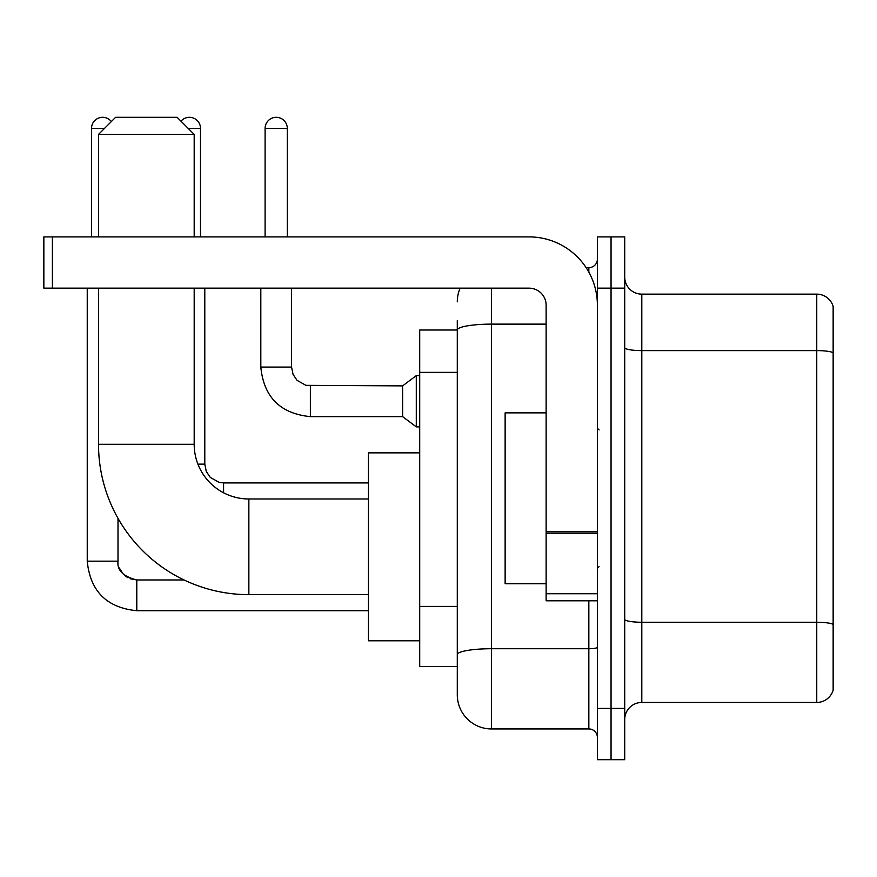 <?xml version="1.0" encoding="UTF-8"?>
<svg xmlns="http://www.w3.org/2000/svg" width="877" height="877" viewBox="0 0 877 877"><rect width="100%" height="100%" fill="white"/><g stroke="black" fill="none" stroke-linecap="round" stroke-linejoin="round"><path stroke-width="1.32" d="M491.46 288.16L491.46 728.94A34.17 34.17 0 0 1 457.29 694.77L457.29 320.62L457.29 330.015L419.71 330.015L419.71 666.575L457.29 666.575M597.39 708.43L597.39 759.69L611.05 759.69L611.05 708.43L611.05 759.69L624.72 759.69L624.72 708.43L611.05 708.43L611.05 288.16L611.05 708.43L597.39 708.43L597.39 288.16L611.05 288.16L611.05 236.9L611.05 288.16L624.72 288.16L624.72 708.43M624.72 288.16L624.72 236.9L597.39 236.9L597.39 288.16M491.46 728.94L588.84 728.94L588.84 600.8M586.121 267.66L588.84 267.66A8.54 8.54 0 0 0 597.39 259.11M457.29 694.77L457.29 660.6M546.13 324.128L491.46 324.128A34.17 5.931 180 0 0 457.29 330.059L457.29 320.62M597.39 737.48A8.54 8.54 0 0 0 588.84 728.94M457.29 301.82A34.17 34.17 0 0 1 460.14 288.16M624.72 719.535A17.08 17.08 0 0 1 641.8 702.455L816.75 702.455L816.75 294.135L641.8 294.135A17.08 17.08 0 0 1 624.72 277.055A17.08 17.08 0 0 0 641.8 294.135L641.8 702.455M833.15 306.435A17.08 17.08 0 0 0 816.75 294.135A17.08 17.08 0 0 1 833.15 306.435L833.15 690.155A17.08 17.08 0 0 1 816.75 702.455M624.72 347.643A17.08 2.971 0 0 0 641.8 350.603L816.75 350.603A17.08 2.971 180 0 1 833.15 352.74L833.15 307.805M368.45 594.65L248.86 594.65A150.34 150.34 0 0 1 98.52 444.31L98.52 288.16M248.86 594.65L248.86 498.98A54.67 54.67 0 0 1 194.19 444.31L194.19 288.16M115.6 117.31L177.11 117.31L194.19 134.4L98.52 134.4L115.6 117.31M194.19 236.9L194.19 134.4M98.52 236.9L98.52 134.4M419.71 452.85L368.45 452.85L368.45 640.78L419.71 640.78M91.515 236.9L91.515 128.415A11.105 11.105 0 0 1 111.357 121.563M87.24 288.16L87.24 561.17L118 561.17L118 518.318M180.98 121.19A11.105 11.105 0 0 1 200.515 128.415L200.515 236.9M265.095 236.9L265.095 128.415A11.105 11.105 0 0 1 276.2 117.31A11.105 11.105 0 0 1 287.305 128.415L287.305 236.9M310.37 416.63C280.311 413.659 263.791 397.149 260.82 367.09C263.791 397.149 280.311 413.659 310.37 416.63C280.311 413.659 263.791 397.149 260.82 367.09C263.791 397.149 280.311 413.659 310.37 416.63C280.311 413.659 263.791 397.149 260.82 367.09C263.791 397.149 280.311 413.659 310.37 416.63C280.311 413.659 263.791 397.149 260.82 367.09C263.791 397.149 280.311 413.659 310.37 416.63C280.311 413.659 263.791 397.149 260.82 367.09C263.791 397.149 280.311 413.659 310.37 416.63C280.311 413.659 263.791 397.149 260.82 367.09C263.791 397.149 280.311 413.659 310.37 416.63C280.311 413.659 263.791 397.149 260.82 367.09C263.791 397.149 280.311 413.659 310.37 416.63C280.311 413.659 263.791 397.149 260.82 367.09C263.791 397.149 280.311 413.659 310.37 416.63C280.311 413.659 263.791 397.149 260.82 367.09L291.57 367.09L293.061 374.424L297.084 380.377L305.963 385.354L402.62 385.88L402.62 416.63L310.37 416.63L310.37 385.913M402.62 385.88L416.29 375.63L416.29 426.88L419.71 426.88M597.39 600.8L546.13 600.8L546.13 531.714L597.39 531.714M597.39 305.24A68.34 68.34 0 0 0 529.05 236.9L52.39 236.9L52.39 288.16L529.05 288.16A17.08 17.08 0 0 1 546.13 305.24L546.13 531.714M52.39 288.16L43.85 288.16L43.85 236.9L52.39 236.9M546.13 412.87L505.13 412.87L505.13 583.72L546.13 583.72M457.29 372.363L419.71 372.363M457.29 606.424L419.71 606.424M597.39 647.248A8.54 1.48 0 0 1 588.84 648.728L491.46 648.728A34.17 5.931 180 0 0 457.29 654.659M588.84 272.155L588.84 267.66M833.15 624.391A17.08 2.971 180 0 0 816.75 622.253L641.8 622.253A17.08 2.971 0 0 1 624.72 619.283M98.52 444.31L194.19 444.31M130.015 578.699L136.79 579.96L136.79 610.71C106.731 607.739 90.21 591.23 87.24 561.17C90.21 591.23 106.731 607.739 136.79 610.71C106.731 607.739 90.21 591.23 87.24 561.17C90.21 591.23 106.731 607.739 136.79 610.71C106.731 607.739 90.21 591.23 87.24 561.17C90.21 591.23 106.731 607.739 136.79 610.71C106.731 607.739 90.21 591.23 87.24 561.17C90.21 591.23 106.731 607.739 136.79 610.71C106.731 607.739 90.21 591.23 87.24 561.17C90.21 591.23 106.731 607.739 136.79 610.71C106.731 607.739 90.21 591.23 87.24 561.17C90.21 591.23 106.731 607.739 136.79 610.71L368.45 610.71M91.515 128.415L104.495 128.415M197.906 464.13L204.79 464.13L204.79 288.16M188.215 128.415L200.515 128.415M223.58 482.953L223.58 492.775M291.57 367.09L291.57 288.16M265.095 128.415L287.305 128.415M597.39 533.205L546.13 533.205M546.13 593.74L597.39 593.74M368.45 498.98L248.86 498.98M184.038 579.96L136.79 579.96C123.229 576.54 116.959 570.28 118 561.17C116.959 570.28 123.229 576.54 136.79 579.96C123.229 576.54 116.959 570.28 118 561.17C116.959 570.28 123.229 576.54 136.79 579.96C123.229 576.54 116.959 570.28 118 561.17L118.011 561.784M119.261 567.934L123.525 574.479M124.885 575.707L127.867 577.702M204.79 464.13L206.27 471.464L210.294 477.417L219.173 482.394L223.58 482.92L368.45 482.92M402.62 416.63L416.29 426.88M260.82 367.09L260.82 288.16M416.29 375.63L419.71 375.63M599.09 429.96L597.39 428.25M599.09 566.63L597.39 568.34"/></g></svg>
